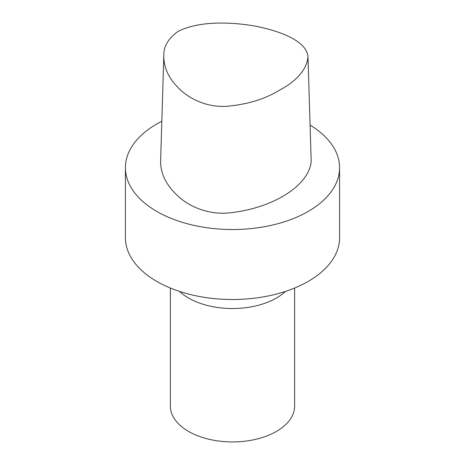 <?xml version="1.0" encoding="UTF-8"?>
<svg xmlns="http://www.w3.org/2000/svg" width="465" height="465" viewBox="0 0 465 465"><rect width="100%" height="100%" fill="white"/><g stroke="black" fill="none" stroke-linecap="round" stroke-linejoin="round"><path stroke-width="0.7" d="M178.136 31.358C198.41 21.169 228.443 21.75 252.867 25.697C277.407 30.184 306.249 39.99 307.975 56.515C307.266 69.233 295.949 81.625 279.744 90.018C266.16 98.499 249.56 103.823 229.943 105.985C208.523 108.548 189.976 99.167 179.781 89.286C168.975 78.998 163.657 67.844 163.814 55.812C163.471 46.593 168.243 38.438 178.136 31.358M307.975 56.515L311.195 161.436C308.853 186.384 271.752 208.396 229.85 212.825C207.524 215.26 187.936 205.826 177.27 195.422C166.017 184.832 160.46 173.323 160.611 160.896L163.814 55.812M161.82 121.26A107.084 61.822 0 0 0 125.416 167.702A107.084 61.822 0 0 0 191.522 224.822A107.084 61.822 0 0 0 308.219 211.418A107.084 61.822 0 0 0 339.584 167.702A107.084 61.822 0 0 0 310.079 125.091M170.37 288.033L170.37 406.05A62.13 35.869 0 0 0 208.721 439.193A62.13 35.869 0 0 0 276.437 431.415A62.13 35.869 0 0 0 294.63 406.05L294.63 288.033M179.519 291.404A62.13 35.869 0 0 0 276.437 298.03A62.13 35.869 0 0 0 285.481 291.404M125.416 167.702L125.416 237.679A107.084 61.822 0 0 0 191.522 294.798A107.084 61.822 0 0 0 308.219 281.395A107.084 61.822 0 0 0 339.584 237.679L339.584 167.702"/></g></svg>
